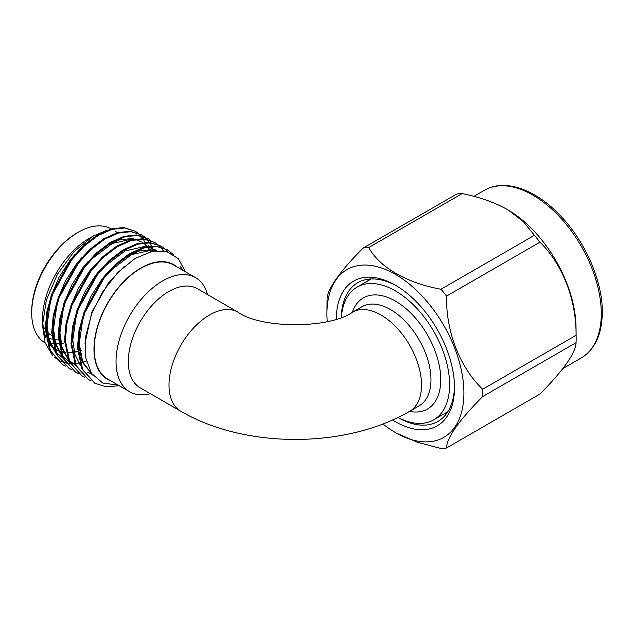 <?xml version="1.0" encoding="UTF-8"?>
<svg xmlns="http://www.w3.org/2000/svg" width="634" height="634" viewBox="0 0 634 634"><rect width="100%" height="100%" fill="white"/><g stroke="black" fill="none" stroke-linecap="round" stroke-linejoin="round"><path stroke-width="0.95" d="M409.675 411.292L419.114 405.847A57.211 33.031 -120 0 0 427.887 360.001A57.211 33.031 -120 0 0 390.512 309.582A57.211 33.031 -120 0 0 361.903 306.753L352.472 312.197A57.211 33.031 60 0 1 381.074 315.035A57.211 33.031 60 0 1 421.531 385.1A57.211 33.031 60 0 1 409.675 411.292C345.514 448.809 245.009 448.809 180.848 411.292L140.146 387.794A57.211 33.031 120 0 1 128.298 361.602A57.211 33.031 120 0 1 153.269 304.027A57.211 33.031 120 0 1 197.356 288.7L238.059 312.197A57.211 33.031 120 0 0 193.972 327.524A57.211 33.031 120 0 0 169.001 385.1A57.211 33.031 120 0 0 180.848 411.292M352.306 312.293A64.145 37.034 60 0 1 395.41 301.095A64.145 37.034 60 0 1 440.202 371.08A64.145 37.034 60 0 1 409.516 411.387M129.685 391.764L107.867 379.164A65.881 38.032 -60 0 1 97.763 326.375A65.881 38.032 -60 0 1 140.803 268.325A65.881 38.032 -60 0 1 173.74 265.06L195.565 277.66A65.881 38.032 120 0 0 162.621 280.917A65.881 38.032 120 0 0 116.038 361.602A65.881 38.032 120 0 0 129.685 391.764A65.881 38.032 120 0 0 150.353 393.682M207.564 294.596A65.881 38.032 120 0 0 195.565 277.66M177.124 267.017A66.221 38.238 120 0 0 140.803 268.039A66.221 38.238 120 0 0 96.677 329.474A66.221 38.238 120 0 0 111.251 381.121M183.21 270.528L180.08 266.082L182.846 270.314M118.082 385.06L102.763 383.055L91.47 373.378L85.55 357.219L85.677 336.495L91.716 313.664L102.962 291.386L118.075 272.248L135.224 258.379L151.795 251.492L166.694 251.619L178.352 258.664L185.564 271.883M173.24 254.448L167.503 249.844L156.638 246.563L144.18 247.934L130.335 254.068L116.482 264.576L104.024 278.183L84.901 312.53L79.757 331.059L78.244 347.995L82.618 369.353L94.783 383.229L106.163 386.811L119.208 385.718M172.424 253.965L167.099 249.622M167.503 249.844L155.845 246.103L143.387 247.474L129.534 253.608L115.681 264.116L103.223 277.724L84.108 312.071L78.965 330.599L77.451 347.535L81.826 368.893L94.783 383.229M167.891 251.975L164.143 248.243M163.778 247.949L161.068 246.135L150.203 242.846L137.744 244.217L123.899 250.351L110.047 260.859L97.588 274.467L78.465 308.813L73.322 327.342L71.808 344.278L76.183 365.636L88.348 379.512L91.272 380.963M161.068 246.135L149.41 242.386L136.952 243.757L123.099 249.891L109.246 260.4L96.788 274.007L77.673 308.354L72.53 326.882L71.016 343.818L75.391 365.176L88.356 379.512M163.398 250.945L160.481 247.133M160.156 246.784L157.708 244.526M157.343 244.233L154.633 242.418L143.767 239.137L131.309 240.5L117.464 246.634L103.611 257.142L91.153 270.75L72.03 305.105L66.887 323.625L65.373 340.561L69.748 361.919L81.913 375.796L84.837 377.254M154.633 242.418L142.975 238.677L130.517 240.04L116.664 246.174L102.811 256.683L90.353 270.29L71.238 304.645L66.094 323.166L64.581 340.101L68.955 361.459L81.921 375.796M150.908 240.524L148.197 238.701L137.332 235.42L124.874 236.783L111.029 242.925L97.176 253.434L84.718 267.033L65.595 301.388L60.452 319.908L58.938 336.852L63.313 358.202L75.486 372.079L78.402 373.537M148.197 238.701L136.54 234.96L124.082 236.323L110.229 242.465L96.376 252.974L83.918 266.581L64.803 300.928L59.659 319.449L58.146 336.392L62.52 357.742L75.486 372.079M144.473 236.807L141.762 234.984L130.897 231.703L118.439 233.066L104.594 239.208L90.741 249.717L78.283 263.324L59.16 297.671L54.017 316.192L52.503 333.135L56.878 354.493L69.051 368.362L71.967 369.82M153.499 251.167L152.952 249.582M152.746 249.043L152.437 248.266M152.39 248.156L151.685 246.571M151.439 246.071L149.576 242.806M149.291 242.378L147.136 239.604M146.819 239.248L144.401 236.926M144.037 236.633L141.358 234.762M141.762 234.984L130.105 231.244L117.647 232.607L103.794 238.749L89.941 249.257L77.483 262.864L58.368 297.211L53.224 315.732L51.711 332.676L56.085 354.034L69.051 368.362M75.089 371.849L78.03 373.252M138.038 233.09L135.327 231.267L124.47 227.986L112.004 229.357L98.159 235.491L84.306 246L71.848 259.607L52.725 293.954L47.582 312.483L46.068 329.418L50.443 350.776L62.615 364.653L65.532 366.103M135.327 231.267L123.67 227.527L111.212 228.898L97.359 235.032L83.506 245.54L71.048 259.147L51.933 293.494L46.789 312.023L45.276 328.959L49.65 350.317L62.615 364.653M42.486 325.266L42.486 319.425A66.221 38.238 -60 0 1 89.315 238.313L93.356 235.983L73.901 251.777L57.377 274.316L46.353 300.104L42.486 325.266L45.117 342.843L52.733 355.729M106.718 230.396L93.356 235.983M111.14 228.914A65.881 38.032 120 0 0 78.283 232.226L78.283 232.226A65.881 38.032 120 0 0 31.7 312.911A65.881 38.032 120 0 0 45.157 342.962M77.055 232.932L78.283 232.226L77.055 232.932A64.145 37.034 -60 0 0 31.7 311.5L31.7 312.911M46.583 336.765A59.81 34.529 120 0 0 52.115 339.15M52.884 339.341A59.81 34.529 120 0 0 58.288 339.911M59.049 339.895A59.81 34.529 120 0 0 59.826 339.856M51.814 335.568A56.149 32.421 -60 0 1 46.1 330.702M45.291 329.625A56.149 32.421 -60 0 1 43.104 325.836M336.321 319.1A83.569 48.247 60 0 1 395.41 285.229A83.569 48.247 60 0 1 454.507 387.588A83.569 48.247 60 0 1 395.41 421.705A83.569 48.247 60 0 1 392.573 419.977M341.25 317.404A80.106 46.25 60 0 1 357.814 282.677A80.106 46.25 60 0 1 396.654 285.966M368.996 279.111A80.106 46.25 -120 0 0 367.752 280.949M576.14 337.97L576.029 327.31A96.804 55.887 -120 0 0 508.381 210.131L523.446 221.718L534.422 235.309A110.094 63.559 60 0 1 539.946 242.18C562.445 264.227 576.354 299.391 576.076 335.291A110.094 63.559 60 0 1 576.14 337.97A110.094 63.559 60 0 1 576.076 342.661C575.64 352.995 563.602 370.129 539.946 394.055L446.526 447.992C446.701 437.809 458.747 420.675 482.656 396.599A110.094 63.559 -120 0 0 482.72 392.953A110.094 63.559 -120 0 0 482.656 389.228C459.935 367.435 445.948 332.05 446.526 296.11A110.094 63.559 -120 0 0 441.002 289.239C406.83 283.089 379.394 267.263 368.742 247.522A110.094 63.559 -120 0 0 363.219 248.021C340.506 270.488 326.51 290.214 327.089 299.414A110.094 63.559 -120 0 0 327.033 302.046L326.922 313.03A96.867 55.927 -120 0 0 326.922 313.925A96.867 55.927 -120 0 0 327.223 321.565M382.881 423.988A96.867 55.927 -120 0 0 396.187 432.998A96.867 55.927 -120 0 0 463.906 393.009A96.867 55.927 -120 0 0 395.798 274.601A96.867 55.927 -120 0 0 326.922 313.03M363.219 248.021L456.639 194.083A110.094 63.559 60 0 1 462.162 193.584C479.146 196.968 494.124 202.23 507.081 209.371L507.882 209.838M341.393 317.349A76.635 44.245 60 0 1 357.093 287.099A76.635 44.245 60 0 1 395.41 290.895A76.635 44.245 60 0 1 445.48 358.424A76.635 44.245 60 0 1 433.727 419.835A76.635 44.245 60 0 1 398.001 417.465M482.656 389.228L576.076 335.291M539.946 242.18L446.526 296.11M441.002 289.239L534.422 235.309M462.162 193.584L368.742 247.522M396.187 432.998L417.323 442.239L441.002 448.492A110.094 63.559 -120 0 0 446.526 447.992M576.076 342.661L482.656 396.599M444.386 413.685A80.106 46.25 -120 0 0 446.598 413.526M454.491 386.146A80.106 46.25 60 0 1 437.92 421.42A80.106 46.25 60 0 1 397.938 417.497M65.833 342.534A64.145 37.034 -60 0 1 65.437 342.645M64.676 342.843A64.145 37.034 -60 0 1 61.149 343.541M60.523 343.628A64.145 37.034 -60 0 1 59.398 343.747M58.669 343.802A64.145 37.034 -60 0 1 53.518 343.668M52.788 343.565A64.145 37.034 -60 0 1 49.048 342.677M81.089 350.079A65.881 38.032 -60 0 1 79.741 350.554M77.602 351.212A65.881 38.032 -60 0 1 73.647 352.092M71.69 352.353A65.881 38.032 -60 0 1 68.472 352.528M65.952 352.409A65.881 38.032 -60 0 1 60.864 351.402M60.127 351.165A65.881 38.032 -60 0 1 56.378 349.437A65.881 38.032 -60 0 1 54.603 348.296M53.755 347.662A65.881 38.032 -60 0 1 46.948 339.206M45.862 336.852A65.881 38.032 -60 0 1 42.732 319.235M81.421 350.245A66.221 38.238 -60 0 1 79.781 350.832M77.625 351.498A66.221 38.238 -60 0 1 73.718 352.377M71.737 352.655A66.221 38.238 -60 0 1 68.591 352.845M66.031 352.742A66.221 38.238 -60 0 1 63.566 352.417M60.246 351.561A66.221 38.238 -60 0 1 54.754 348.827M53.914 348.224A66.221 38.238 -60 0 1 47.13 340.22M46.028 338.009A66.221 38.238 -60 0 1 42.549 322.215M54.199 357.116L60.46 361.174M61.118 361.459L65.389 362.854M65.968 362.981L69.994 363.551M70.572 363.591L72.989 363.631M73.116 363.631L74.685 363.559M75.28 363.52L79.607 362.917M80.241 362.791L82.285 362.307M82.785 362.173L86.303 361.079M145.004 242.354L143.141 239.089M142.856 238.661L140.7 235.888M140.383 235.531L137.966 233.217M137.602 232.916L134.931 231.045M75.287 254.012L69.986 260.328L59.049 277.216L50.934 296.316M46.353 321.565L46.337 324.663L48.636 339.808L55.11 351.743M56.196 352.916L62.37 357.576L55.935 352.266M81.723 257.729L76.421 264.045L65.484 280.933L57.369 300.033M52.788 325.282L52.773 328.38L55.071 343.525L61.546 355.46M62.631 356.633L68.805 361.293L62.37 355.983M150.599 251.761L147.603 247.125M147.009 246.412L144.6 244.011M144.267 243.733L143.403 243.052M142.737 242.568L136.112 239.454M134.685 239.097L131.23 238.59L119.596 239.914L106.67 245.754M88.158 261.438L82.856 267.754L71.919 284.65L63.804 303.749M59.224 328.998L59.208 332.097L61.506 347.242L67.981 359.177M69.066 360.342L74.503 364.582M154.205 251.048L151.035 247.728M150.702 247.45L149.838 246.761M149.172 246.285L148.015 245.532M94.593 265.155L89.291 271.471L78.354 288.359L70.239 307.458M156.653 250.771L154.45 249.249M101.028 268.871L95.726 275.188L84.79 292.076L76.674 311.175M87.738 372.221L90.725 373.624M91.13 373.775L91.938 374.068M156.13 250.818L150.535 249.733L138.901 251.056L125.976 256.897M107.463 272.588L102.161 278.905L91.225 295.793L83.109 314.892M78.529 340.141L78.513 343.24L82.246 362.204L92.627 375.003M124.422 266.288L108.596 282.621L91.843 312.142L84.98 343.303M50.657 300.072L47.067 325.091L49.095 339.325L54.786 350.871M57.092 303.789L53.502 328.808L55.53 343.042L61.221 354.58M151.05 251.658L147.936 247.062M147.445 246.507L145.004 244.153M144.671 243.884L143.53 243.028M142.824 242.56L135.541 239.549M133.901 239.24L131.967 239.018L112.186 243.527L91.201 259.401M63.527 307.506L59.937 332.525L61.966 346.758L67.656 358.297M154.553 251.001L151.439 247.87M151.106 247.601L149.965 246.745M149.259 246.277L148.38 245.746M156.812 250.755L148.411 246.975M146.771 246.674L144.837 246.444L125.056 250.961L104.071 266.827M76.397 314.932L72.807 339.951L74.836 354.184L80.526 365.731M88.11 372.435L91.066 373.886M91.462 374.052L92.096 374.29M155.584 250.874L151.272 250.161L131.492 254.678L110.506 270.544M82.832 318.648L79.242 343.668L82.745 362.077L92.501 374.837M601.286 313.648A96.804 55.887 -120 0 0 559.029 216.226A96.804 55.887 -120 0 0 484.439 190.295C503.61 178.851 533.067 188.25 557.373 212.612C583.827 238.297 602.665 279.943 602.3 312.229C602.078 334.166 595.057 349.405 581.235 357.956A96.804 55.887 -120 0 0 601.286 313.648M117.575 232.63L115.657 231.529M473.891 196.382L484.439 190.295M447.842 411.688L433.727 419.835M352.472 312.197C329.609 328.832 260.923 328.832 238.059 312.197M371.207 278.952L357.093 287.099M562.881 368.56L581.235 357.956M56.378 349.437L54.643 348.438M53.842 347.979L52.994 347.487M154.078 249.035L154.815 249.455"/></g></svg>
